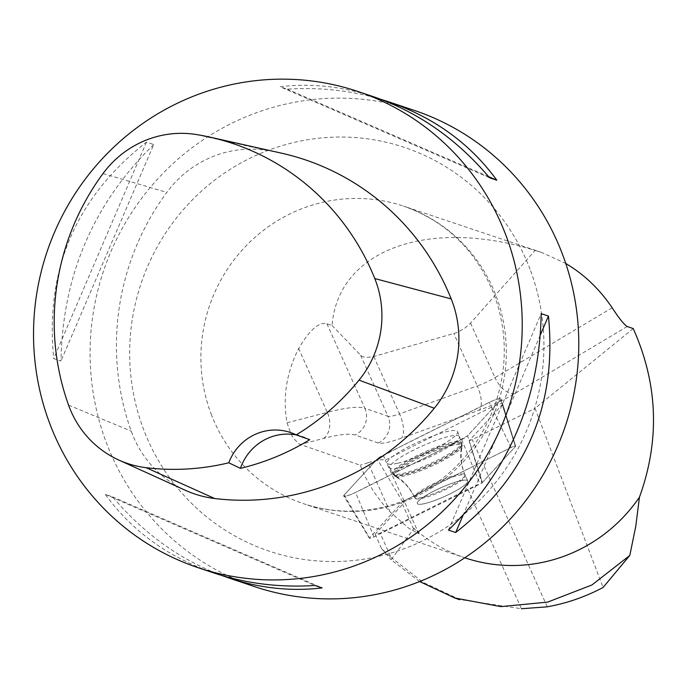 <?xml version="1.0" encoding="UTF-8"?>
<svg xmlns="http://www.w3.org/2000/svg" width="688" height="688" viewBox="0 0 688 688"><rect width="100%" height="100%" fill="white"/><g stroke="black" fill="none" stroke-linecap="round" stroke-linejoin="round"><path stroke-width="0.52" stroke-dasharray="3.44 2.58" d="M424.702 503.582A27.623 4.73 -24.2 0 1 417.315 503.513A27.623 4.73 -24.2 0 1 440.578 487.887A27.623 4.73 -24.2 0 1 467.72 480.886A27.623 4.73 -24.2 0 1 453.117 492.298A27.623 4.73 -24.2 0 1 424.702 503.582M482.357 482.563L515.467 446.495A3.844 0.662 155.8 0 0 515.622 446.168A3.844 0.662 155.8 0 0 511.038 447.51L404.965 500.374A3.844 0.662 155.8 0 0 402.678 501.836L369.568 537.904A3.844 0.662 155.8 0 0 369.422 538.248A3.844 0.662 155.8 0 0 373.997 536.889L480.061 484.025A3.844 0.662 155.8 0 0 482.357 482.563L467.591 435.788A9.967 1.703 -24.2 0 1 461.657 439.58L355.593 492.445A9.967 1.703 -24.2 0 1 343.742 495.979A9.967 1.703 -24.2 0 1 344.112 495.085L377.222 459.016A9.967 1.703 -24.2 0 1 383.156 455.224L489.228 402.368A9.967 1.703 -24.2 0 1 501.105 398.894A9.967 1.703 -24.2 0 1 500.701 399.719L467.591 435.788M397.544 463.291A38.571 6.596 -24.2 0 1 387.258 463.273A38.571 6.596 -24.2 0 1 407.416 447.372A38.571 6.596 -24.2 0 1 447.277 431.514A38.571 6.596 -24.2 0 1 457.623 431.686A38.571 6.596 -24.2 0 1 437.009 447.639A38.571 6.596 -24.2 0 1 397.544 463.291M375.158 534.249L381.625 548.663L390.982 557.332L380.103 533.105L375.158 534.249L402.557 504.407A40.179 6.871 -24.2 0 0 404.114 500.916A40.179 6.871 -24.2 0 0 404.088 500.864A3.853 0.662 -24.2 0 1 404.974 500.391L511.038 447.527A3.853 0.662 155.8 0 1 515.622 446.185L501.105 398.894M419.62 581.541L391.154 559.791L413.995 528.401A156.967 152.237 108.5 0 0 464.968 557.839M500.701 399.719L515.467 446.495L482.357 482.572A3.853 0.662 -24.2 0 1 481.935 482.942A40.179 6.871 -24.2 0 0 467.866 489.366L521.444 608.734L459.842 599.532L423.129 582.392L390.982 557.332M381.625 548.663L391.154 559.791M418.072 504.115A27.623 4.73 155.8 0 0 446.718 495.489A27.623 4.73 155.8 0 0 467.728 480.903A27.623 4.73 155.8 0 0 440.587 487.904A27.623 4.73 155.8 0 0 417.315 503.53A27.623 4.73 155.8 0 0 418.072 504.115M482.357 482.572L469.156 440.741L502.266 404.673L515.467 446.512A3.853 0.662 155.8 0 0 515.622 446.185L502.636 403.899A9.322 1.591 155.8 0 0 491.524 407.141L511.038 447.527M467.866 489.366L380.103 533.105M332.098 325.493L361.08 355.627L363.178 356.797L366.885 357.459L373.79 356.504L456.445 332.734L464.159 328.683L469.629 324.125L535.092 250.441C427.747 217.047 337.705 250.337 332.098 325.493L326.895 323.738C319.008 321.692 309.591 329.956 298.652 348.549C286.44 372.715 282.57 397.475 287.051 422.828L290.929 433.956L293.63 438.359L298.067 443.167L300.329 444.474L360.263 465.217C366.781 482.288 376.714 497.854 390.07 511.915L408.655 528.178L418.897 533.854L413.995 528.401M535.092 250.441L541.585 252.419L565.751 263.452M390.07 511.915L368.02 462.783A40.179 6.871 -24.2 0 1 385.289 460.091A9.322 1.591 -24.2 0 1 385.469 460.005L491.524 407.141M368.02 462.783L360.263 465.217M633.235 328.58L535.023 408.319L603.075 587.475M469.156 440.741A9.322 1.591 -24.2 0 1 469.096 440.802A40.179 6.871 -24.2 0 1 472.209 439.623L535.023 408.319M502.266 404.673A9.322 1.591 155.8 0 0 502.636 403.899M185.218 490.234A106.735 103.518 108.5 0 1 131.253 431.178A251.146 243.578 108.5 0 1 166.788 192.399A106.735 103.518 108.5 0 1 267.176 150.405A251.146 243.578 108.5 0 1 281.315 153.123M254.586 586.623A251.146 243.578 108.5 0 1 106.502 443.046A251.146 243.578 108.5 0 1 158.584 178.011A251.146 243.578 108.5 0 1 414.279 110.398M380.799 99.304C351 90.455 319.825 87.075 287.283 89.156L280.025 86.731C311.182 83.05 342.34 86.378 373.507 96.724M153.716 144.557C93.448 203.433 62.531 275.578 60.974 360.994L53.724 358.568C44.935 269.679 75.843 197.533 146.467 142.124L153.716 144.557L60.974 360.994M213.813 572.949C168.259 557.306 132.096 531.136 105.333 494.431L112.583 496.865C143.457 533.355 179.714 559.516 221.364 575.34M296.287 434.936A50.233 48.719 108.5 0 1 302.471 436.553A50.233 48.719 108.5 0 1 309.738 439.684M112.583 496.865L322.13 587.913M105.333 494.431L314.88 585.488M146.467 142.124L53.724 358.568M488.618 176.653L287.283 89.156M489.572 177.779L280.025 86.731M462.964 515.553L540.562 334.463M448.447 530.087L541.181 313.651M458.346 435.685A38.201 6.536 -24.2 0 1 459.412 436.579A38.201 6.536 -24.2 0 1 427.214 458.105A38.201 6.536 -24.2 0 1 389.726 467.857A38.201 6.536 -24.2 0 1 418.528 447.707A38.201 6.536 -24.2 0 1 458.346 435.685M404.088 500.864L385.289 460.091M469.096 440.802L481.935 482.942M547.261 606.825L472.209 439.623M377.213 459.034C409.859 440.827 452.627 421.142 489.211 402.368C497.596 398.576 501.423 397.698 500.701 399.728L467.599 435.779C434.954 453.977 392.194 473.662 355.601 492.436C347.216 496.229 343.389 497.114 344.12 495.085L377.213 459.034M373.997 536.889L355.593 492.445M461.657 439.58L480.061 484.025M402.678 501.836L377.222 459.016M344.112 495.085L369.568 537.904M511.038 447.51L489.228 402.368M383.156 455.224L385.469 460.005M451.474 442.393A37.745 6.459 155.8 0 0 412.465 457.907A37.745 6.459 155.8 0 0 392.736 473.464A37.745 6.459 155.8 0 0 429.785 463.832A37.745 6.459 155.8 0 0 461.605 442.556A37.745 6.459 155.8 0 0 451.474 442.393M451.81 444.414A37.049 6.338 -24.2 0 1 461.777 445.342A37.049 6.338 -24.2 0 1 430.516 465.458A37.049 6.338 -24.2 0 1 394.706 475.451A37.049 6.338 -24.2 0 1 411.811 460.564A37.049 6.338 -24.2 0 1 451.81 444.414M457.546 474.625A27.623 4.73 155.8 0 0 429.131 485.909A27.623 4.73 155.8 0 0 414.529 497.321A27.623 4.73 155.8 0 0 421.925 497.39A27.623 4.73 155.8 0 0 450.339 486.106A27.623 4.73 155.8 0 0 464.942 474.694A27.623 4.73 155.8 0 0 457.546 474.625M211.147 414.021A156.967 152.237 -71.5 0 0 303.7 503.754A156.967 152.237 -71.5 0 0 463.514 461.493A156.967 152.237 -71.5 0 0 496.057 295.849A156.967 152.237 -71.5 0 0 403.512 206.116A156.967 152.237 -71.5 0 0 243.698 248.377A156.967 152.237 -71.5 0 0 211.147 414.021M627.207 326.499L514.598 393.674A40.179 6.871 -24.2 0 1 479.183 410.211L401.431 438.179A40.179 6.871 -24.2 0 1 378.323 443.02L355.171 435.005A107.99 18.473 155.8 0 0 323.515 438.445L300.329 444.474M68.568 405.12L131.253 431.178M103.028 173.539L166.788 192.399M196.295 134.521L267.176 150.405M530.001 269.154A212.893 206.477 -71.5 0 0 175.526 219.154A212.893 206.477 -71.5 0 0 304.844 559.576A212.893 206.477 -71.5 0 0 530.001 269.154M326.895 323.738L364.846 408.294L387.998 416.309L360.529 355.12M470.549 323.145L495.016 377.652L612.157 307.768M287.051 422.828L327.299 412.37L298.652 348.549M323.515 438.445A20.09 13.923 75.4 0 0 327.299 412.37A128.08 21.913 -24.2 0 1 364.846 408.294A20.09 19.479 -70.9 0 1 355.171 435.005M514.598 393.674A20.09 11.137 -120.8 0 1 495.016 377.652A20.09 3.44 155.8 0 1 477.309 385.916L453.831 333.611M373.79 356.504L399.547 413.884L477.309 385.916A20.09 8.11 -109.8 0 1 479.183 410.211M378.323 443.02A20.09 19.479 -70.9 0 0 387.998 416.309A20.09 3.44 155.8 0 0 399.547 413.884A20.09 8.11 -109.8 0 1 401.431 438.179M415.681 498.791A27.623 4.73 155.8 0 0 444.328 490.166A27.623 4.73 155.8 0 0 465.337 475.571A27.623 4.73 155.8 0 0 438.196 482.572A27.623 4.73 155.8 0 0 414.924 498.198A27.623 4.73 155.8 0 0 415.681 498.791M395.626 476.578A36.98 6.33 155.8 0 0 431.883 466A36.98 6.33 155.8 0 0 462.147 446.34A36.98 6.33 155.8 0 0 425.76 454.88A36.98 6.33 155.8 0 0 395.196 476.388A36.98 6.33 155.8 0 0 395.626 476.578M394.233 475.15A37.668 6.441 155.8 0 0 433.087 463.48A37.668 6.441 155.8 0 0 461.975 443.562A37.668 6.441 155.8 0 0 460.917 442.685A37.668 6.441 155.8 0 0 421.649 454.544A37.668 6.441 155.8 0 0 393.244 474.41A37.668 6.441 155.8 0 0 394.233 475.15M413.643 529.106L402.557 504.407M369.422 538.248L343.742 495.979M467.72 480.886L464.942 474.694C460.754 465.028 459.696 455.25 461.777 445.342L461.605 442.556L457.623 431.686M389.726 467.857L393.244 474.41L395.196 476.388C403.933 481.419 410.512 488.686 414.924 498.198L414.529 497.321C410.091 487.766 403.486 480.482 394.706 475.451L392.736 473.464L387.258 463.273M541.585 252.419L403.512 206.116C446.168 221.226 476.337 250.604 494.01 294.24C507.357 330.498 507.684 367.418 494.973 404.991C478.255 449.522 448.894 481.032 406.9 499.514C372.449 513.515 338.049 514.925 303.7 503.754L464.804 557.779M290.293 432.468L302.471 436.553M459.412 436.579L461.975 443.562L462.147 446.34C460.1 456.204 461.166 465.957 465.337 475.571L467.728 480.903M418.897 533.854L404.114 500.916"/><path stroke-width="1.03" d="M565.751 263.452C584.052 274.306 599.523 289.08 612.157 307.768C619.071 318.381 624.085 324.624 627.207 326.499L633.235 328.58C657.995 384.016 660.059 440.217 639.453 497.166L635.772 526.303L629.812 555.431L591.972 584.946L547.648 602.112L500.855 606.627L454.837 598.001L419.62 581.541M639.453 497.166A156.967 152.237 108.5 0 1 464.968 557.839L464.804 557.779M629.812 555.431L603.075 587.475C585.35 596.866 566.749 603.316 547.261 606.825L521.444 608.734M240.43 468.356L228.777 462.792A243.569 236.233 108.5 0 1 146.088 467.677A99.167 96.174 108.5 0 1 118.706 459.988A99.167 96.174 108.5 0 1 68.568 405.12A243.569 236.233 108.5 0 1 103.028 173.539A99.167 96.174 108.5 0 1 196.295 134.521A243.569 236.233 108.5 0 1 210.012 137.153A243.569 236.233 108.5 0 1 374.779 278.554A99.167 96.174 108.5 0 1 359.033 380.129A243.569 236.233 108.5 0 1 296.201 434.902L309.738 439.684A244.894 237.515 -71.5 0 1 240.43 468.356A50.233 48.719 108.5 0 1 296.287 434.936M210.012 137.153L281.315 153.123A251.146 243.578 108.5 0 1 451.208 298.919A106.735 103.518 108.5 0 1 434.266 408.251A251.146 243.578 108.5 0 1 214.69 498.516A106.735 103.518 108.5 0 1 185.218 490.234L118.706 459.988M228.777 462.792A50.233 48.719 108.5 0 1 290.293 432.468A50.233 48.719 108.5 0 1 296.201 434.902M49.949 424.083A251.146 243.578 108.5 0 1 102.022 159.048A251.146 243.578 108.5 0 1 357.726 91.427A251.146 243.578 108.5 0 1 508.819 406.986A251.146 243.578 108.5 0 1 198.032 567.652A251.146 243.578 108.5 0 1 49.949 424.083M357.726 91.427L373.507 96.724C418.063 112.024 456.755 139.045 489.572 177.779L496.822 180.213C470.059 143.508 433.904 117.338 388.342 101.695L414.279 110.398A251.146 243.578 108.5 0 1 562.363 253.967A251.146 243.578 108.5 0 1 510.29 519.001A251.146 243.578 108.5 0 1 254.586 586.623L228.648 577.92C259.815 588.266 290.981 591.594 322.13 587.913L314.88 585.488C279.466 587.733 245.771 583.553 213.813 572.949L198.032 567.652M455.697 532.521C526.311 477.111 557.228 404.965 548.439 316.076L541.181 313.651C539.624 399.066 508.716 471.211 448.447 530.087L455.697 532.521L462.964 515.553M388.342 101.695L380.799 99.304M221.364 575.34L228.648 577.92M496.822 180.213L488.618 176.653M540.562 334.463L548.439 316.076M374.779 278.554L451.208 298.919M359.033 380.129L434.266 408.251M146.088 467.677L214.69 498.516M454.811 598.061L459.773 599.73"/></g></svg>
